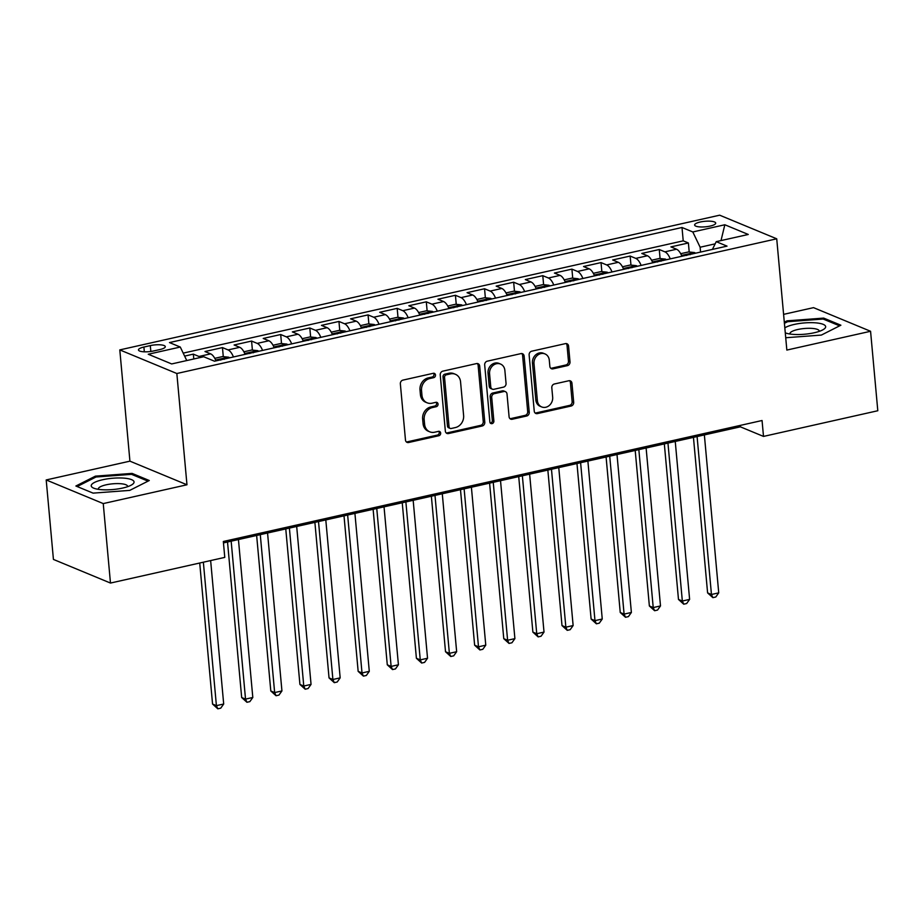 <?xml version="1.0" encoding="UTF-8"?>
<svg xmlns="http://www.w3.org/2000/svg" width="924" height="924" viewBox="0 0 924 924"><rect width="100%" height="100%" fill="white"/><g stroke="black" fill="none" stroke-linecap="round" stroke-linejoin="round"><path stroke-width="1.39" d="M435.504 375.029A2.275 1.964 112.5 0 0 433.31 373.296L402.933 380.111A3.246 2.807 112.5 0 0 400.358 383.876L405.474 440.043A3.246 2.807 112.5 0 0 408.616 442.515L438.981 435.701A2.275 1.964 112.5 0 0 438.588 431.335L434.661 432.213A10.395 8.974 112.5 0 1 429.776 431.831A10.395 8.974 112.5 0 1 424.601 424.278L424.174 419.6A10.395 8.974 112.5 0 1 432.409 407.565L436.347 406.676A2.275 1.964 112.5 0 0 435.943 402.31L432.016 403.199A10.395 8.974 112.5 0 1 427.131 402.806A10.395 8.974 112.5 0 1 421.956 395.264L421.54 390.586A10.395 8.974 112.5 0 1 429.776 378.54L433.702 377.662A2.275 1.964 112.5 0 0 435.504 375.029M427.131 402.806L425.594 402.171A10.395 8.974 112.5 0 1 420.42 394.629L419.993 389.94A10.395 8.974 112.5 0 1 428.228 377.904L432.166 377.027A2.275 1.964 112.5 0 0 433.518 373.261M406.375 441.938A3.246 2.807 112.5 0 0 407.068 441.88L437.445 435.065A2.275 1.964 112.5 0 0 438.808 431.3M429.776 431.831L428.228 431.185A10.395 8.974 112.5 0 1 423.065 423.642L422.638 418.965A10.395 8.974 112.5 0 1 430.873 406.93L434.8 406.04A2.275 1.964 112.5 0 0 436.163 402.275M700.23 222.014A10.58 2.772 -5.2 0 0 694.629 225.017A10.58 2.772 -5.2 0 0 710.094 226.103A10.58 2.772 -5.2 0 0 715.707 223.1A10.58 2.772 -5.2 0 0 700.23 222.014M567.44 365.627A3.246 2.807 112.5 0 0 570.004 361.862L568.572 346.096A3.246 2.807 112.5 0 0 565.43 343.624L531.704 351.201A3.246 2.807 112.5 0 0 529.129 354.955L534.245 411.122A3.246 2.807 112.5 0 0 537.387 413.606L571.113 406.029A3.246 2.807 112.5 0 0 573.688 402.263L571.956 383.229A3.246 2.807 112.5 0 0 568.814 380.757L554.377 383.991A3.246 2.807 112.5 0 0 551.801 387.757L552.668 397.193A8.686 7.496 112.5 0 1 549.422 405.347A8.686 7.496 112.5 0 1 541.695 406.941A8.686 7.496 112.5 0 1 537.375 400.635L534.003 363.652A8.686 7.496 112.5 0 1 537.237 355.509A8.686 7.496 112.5 0 1 544.975 353.915A8.686 7.496 112.5 0 1 549.295 360.221L549.861 366.389A3.246 2.807 112.5 0 0 553.002 368.861L567.44 365.627L565.892 364.98A3.246 2.807 112.5 0 0 568.468 361.215L567.036 345.461A3.246 2.807 112.5 0 0 566.135 343.555M786.844 350.069L870.57 331.277L877.8 410.741L763.501 436.417L762.057 420.512L223.331 541.487L224.775 557.391L110.476 583.056L103.245 503.58L186.971 484.777L176.842 373.515L776.726 238.808L786.844 350.069M479.683 366.066A3.246 2.807 112.5 0 0 476.541 363.582L442.815 371.159A3.246 2.807 112.5 0 0 440.24 374.925L445.345 431.092A3.246 2.807 112.5 0 0 448.487 433.564L482.213 425.987A3.246 2.807 112.5 0 0 484.788 422.233L479.683 366.066L478.135 365.43A3.246 2.807 112.5 0 0 477.234 363.525M487.26 361.18L520.986 353.603A3.246 2.807 112.5 0 1 524.127 356.087L529.244 412.243A3.246 2.807 112.5 0 1 526.668 416.008L512.231 419.253A3.246 2.807 112.5 0 1 509.089 416.77L507.01 393.994A3.246 2.807 112.5 0 0 503.869 391.522L494.294 393.67A3.246 2.807 112.5 0 0 491.718 397.424L493.878 421.148A2.275 1.964 112.5 0 1 489.882 422.037L484.684 364.945A3.246 2.807 112.5 0 1 487.26 361.18M689.212 252.009L688.392 242.977L670.916 246.893L676.541 249.226L664.899 251.848A13.236 5.706 77.3 0 1 670.258 258.882M660.094 258.547L659.262 249.515L641.799 253.442L647.424 255.763L635.77 258.385A13.236 5.706 77.3 0 1 641.129 265.419M630.965 265.096L630.145 256.052L612.67 259.979L618.306 262.312L606.652 264.922A13.236 5.706 77.3 0 1 612.011 271.956M601.847 271.633L601.027 262.589L583.552 266.516L589.177 268.849L577.535 271.46A13.236 5.706 77.3 0 1 582.894 278.494M572.73 278.17L571.91 269.127L554.435 273.054L560.059 275.387L548.417 277.997A13.236 5.706 77.3 0 1 553.776 285.031M543.612 284.707L542.781 275.675L525.317 279.591L530.942 281.924L519.288 284.534A13.236 5.706 77.3 0 1 524.647 291.58M514.483 291.245L513.663 282.213L496.188 286.128L501.824 288.461L490.17 291.083A13.236 5.706 77.3 0 1 495.53 298.117M485.366 297.782L484.546 288.75L467.07 292.677L472.695 294.999L461.053 297.62A13.236 5.706 77.3 0 1 466.412 304.654M456.248 304.319L455.428 295.287L437.953 299.214L443.578 301.536L431.935 304.158A13.236 5.706 77.3 0 1 437.295 311.192M427.131 310.868L426.299 301.825L408.835 305.752L414.46 308.085L402.806 310.695A13.236 5.706 77.3 0 1 408.165 317.729M398.001 317.406L397.181 308.362L379.706 312.289L385.343 314.622L373.689 317.232A13.236 5.706 77.3 0 1 379.048 324.266M368.884 323.943L368.064 314.899L350.589 318.826L356.214 321.159L344.571 323.77A13.236 5.706 77.3 0 1 349.93 330.804M339.766 330.48L338.946 321.448L321.471 325.363L327.096 327.697L315.454 330.318A13.236 5.706 77.3 0 1 320.813 337.352M310.649 337.017L309.817 327.985L292.354 331.901L297.978 334.234L286.325 336.856A13.236 5.706 77.3 0 1 291.684 343.89M281.52 343.555L280.7 334.523L263.225 338.45L268.861 340.771L257.207 343.393A13.236 5.706 77.3 0 1 262.566 350.427M252.402 350.104L251.582 341.06L234.107 344.987L239.732 347.32L228.089 349.93A13.236 5.706 77.3 0 1 233.449 356.964M223.285 356.641L222.465 347.597L204.989 351.524L210.614 353.857A13.236 5.706 77.3 0 1 215.973 360.891M153.453 350.993L159.864 349.561A10.256 2.691 -5.2 0 0 165.292 346.65A10.256 2.691 -5.2 0 0 150.3 345.599L143.901 347.043A10.256 2.691 -5.2 0 0 138.461 349.953A10.256 2.691 -5.2 0 0 153.453 350.993M176.842 373.515L119.797 349.896L719.669 215.188L776.726 238.808M688.392 242.977L683.217 240.841L682.004 227.489L169.485 342.573L180.284 347.043L186.763 360.556M682.004 227.489L692.804 231.959L724.832 224.763L748.267 234.465L716.239 241.661L727.026 246.131L214.507 361.215L203.719 356.745L171.679 363.941L148.244 354.238L180.284 347.043M193.786 358.974L193.335 354.135L198.972 356.468A13.236 5.706 77.3 0 1 200.496 357.473M222.465 347.597L228.089 349.93M251.582 341.06L257.207 343.393M280.7 334.523L286.325 336.856M309.817 327.985L315.454 330.318M338.946 321.448L344.571 323.77M368.064 314.899L373.689 317.232M397.181 308.362L402.806 310.695M426.299 301.825L431.935 304.158M455.428 295.287L461.053 297.62M484.546 288.75L490.17 291.083M513.663 282.213L519.288 284.534M542.781 275.675L548.417 277.997M571.91 269.127L577.535 271.46M601.027 262.589L606.652 264.922M630.145 256.052L635.77 258.385M659.262 249.515L664.899 251.848M683.217 240.841L183.195 353.118M193.335 354.135L184.627 356.098M715.153 243.844L700.126 247.228L700.565 252.067M186.971 484.777L129.926 461.157L46.2 479.949L103.245 503.58M46.2 479.949L53.43 559.424L110.476 583.056M870.57 331.277L813.524 307.646L783.598 314.368M129.926 461.157L119.797 349.896M223.458 542.908L740.378 426.83L763.501 436.417M740.251 425.41L740.378 426.83M245.091 354.354A13.236 5.706 -102.7 0 0 239.732 347.32M274.22 347.805A13.236 5.706 -102.7 0 0 268.861 340.771M303.338 341.268A13.236 5.706 -102.7 0 0 297.978 334.234M332.455 334.731A13.236 5.706 -102.7 0 0 327.096 327.697M361.573 328.193A13.236 5.706 -102.7 0 0 356.214 321.159M390.702 321.656A13.236 5.706 -102.7 0 0 385.343 314.622M419.819 315.119A13.236 5.706 -102.7 0 0 414.46 308.085M448.937 308.581A13.236 5.706 -102.7 0 0 443.578 301.536M478.054 302.033A13.236 5.706 -102.7 0 0 472.695 294.999M507.184 295.495A13.236 5.706 -102.7 0 0 501.824 288.461M536.301 288.958A13.236 5.706 -102.7 0 0 530.942 281.924M565.419 282.421A13.236 5.706 -102.7 0 0 560.059 275.387M594.536 275.883A13.236 5.706 -102.7 0 0 589.177 268.849M623.665 269.346A13.236 5.706 -102.7 0 0 618.306 262.312M652.783 262.797A13.236 5.706 -102.7 0 0 647.424 255.763M716.239 241.661L712.416 249.411M681.9 256.26A13.236 5.706 -102.7 0 0 676.541 249.226M700.126 247.228L692.804 231.959M724.832 224.763L721.009 240.587M129.764 490.378L149.272 480.515L132.086 473.4L95.403 476.149L75.883 486.012L93.07 493.127L129.764 490.378M785.723 337.745L821.367 335.077L840.875 325.213L823.7 318.099L787.005 320.847L784.314 322.21M95.495 477.258L95.403 476.149M132.201 474.613L132.086 473.4M823.804 319.311L823.7 318.099M787.109 321.956L787.005 320.847M446.246 432.986A3.246 2.807 112.5 0 0 446.95 432.929L480.676 425.352A3.246 2.807 112.5 0 0 483.252 421.587L478.135 365.43M446.35 374.821A2.275 1.964 112.5 0 0 444.548 377.454L449.041 426.761A2.275 1.964 112.5 0 0 451.235 428.493L455.382 427.558A10.395 8.974 112.5 0 0 463.617 415.523L460.556 381.82A10.395 8.974 112.5 0 0 455.382 374.278A10.395 8.974 112.5 0 0 450.496 373.885L446.35 374.821L444.814 374.185A2.275 1.964 112.5 0 0 443.012 376.819L444.548 377.454M450.173 428.401L448.625 427.766A2.275 1.964 112.5 0 1 447.493 426.114L443.012 376.819M455.382 374.278L453.834 373.642A10.395 8.974 112.5 0 0 448.96 373.25L450.496 373.885M444.814 374.185L448.96 373.25M509.99 418.676A3.246 2.807 112.5 0 0 510.683 418.618L525.121 415.373A3.246 2.807 112.5 0 0 527.696 411.607L522.591 355.44A3.246 2.807 112.5 0 0 521.69 353.546M505.405 391.637L503.857 391.002A3.246 2.807 112.5 0 0 502.333 390.875L492.758 393.023A3.246 2.807 112.5 0 0 490.182 396.789L492.342 420.501L493.878 421.148M490.321 423.169A2.275 1.964 112.5 0 0 492.342 420.501M504.862 370.362A8.686 7.496 112.5 0 0 500.542 364.056A8.686 7.496 112.5 0 0 492.804 365.638A8.686 7.496 112.5 0 0 489.57 373.793L490.76 386.821A3.246 2.807 112.5 0 0 493.901 389.293L503.476 387.144A3.246 2.807 112.5 0 0 506.052 383.391L504.862 370.362M500.542 364.056L498.995 363.409A8.686 7.496 112.5 0 0 491.268 365.003A8.686 7.496 112.5 0 0 488.034 373.157L489.57 373.793M492.377 389.177L490.829 388.542A3.246 2.807 112.5 0 1 489.212 386.186L488.034 373.157M550.762 368.283A3.246 2.807 112.5 0 0 551.455 368.226L565.892 364.98M544.975 353.915L543.428 353.28A8.686 7.496 112.5 0 0 535.701 354.862A8.686 7.496 112.5 0 0 532.467 363.017L534.003 363.652M541.695 406.941L540.147 406.294A8.686 7.496 112.5 0 1 535.828 399.988L532.467 363.017M535.146 413.028A3.246 2.807 112.5 0 0 535.839 412.97L569.565 405.393A3.246 2.807 112.5 0 0 572.141 401.628L570.408 382.594A3.246 2.807 112.5 0 0 569.507 380.688M199.723 563.016L212.555 704.053L216.412 705.647L223.689 704.019L210.637 560.556M203.361 562.196L216.412 705.647L217.81 708.812L212.555 704.053M223.689 704.019L220.732 708.165L217.81 708.812M102.622 479.752A21.495 5.636 -5.2 0 0 93.982 488.265A21.495 5.636 -5.2 0 0 122.661 488.057A21.495 5.636 -5.2 0 0 131.774 484.823A21.495 5.636 -5.2 0 0 127.627 478.586A21.495 5.636 -5.2 0 0 102.622 479.752M127.616 486.682A14.715 3.858 -5.2 0 0 127.639 486.324A14.715 3.858 -5.2 0 0 106.121 484.823A14.715 3.858 -5.2 0 0 98.325 488.992A14.715 3.858 -5.2 0 0 98.406 489.339M77.142 486.544L95.992 477.003L131.543 474.335L148.002 481.15M785.273 332.825A21.495 5.636 -5.2 0 0 785.596 332.952A21.495 5.636 -5.2 0 0 804.758 334.211A21.495 5.636 -5.2 0 0 823.376 329.522A21.495 5.636 -5.2 0 0 825.652 326.992A21.495 5.636 -5.2 0 0 809.251 322.672A21.495 5.636 -5.2 0 0 784.822 327.858M819.218 331.369A14.715 3.858 -5.2 0 0 819.241 331.266A14.715 3.858 -5.2 0 0 819.241 331.023A14.715 3.858 -5.2 0 0 804.677 328.482A14.715 3.858 -5.2 0 0 789.939 333.46A14.715 3.858 -5.2 0 0 789.928 333.691A14.715 3.858 -5.2 0 0 790.02 334.026M784.407 323.319L787.595 321.702L823.145 319.034L839.604 325.849M214.772 358.327L222.603 356.572L228.598 357.195A8.766 3.777 77.3 0 1 229.556 357.842M227.523 541.995L241.672 697.516L245.53 699.11L252.806 697.481L238.438 539.547M224.255 359.309C221.864 358.558 220.697 358.812 220.767 360.094M231.162 541.187L245.53 699.11L246.939 702.275L241.672 697.516M252.806 697.481L249.85 701.628L246.939 702.275M243.89 351.79L251.721 350.023L257.715 350.658A8.766 3.777 77.3 0 1 258.674 351.305M256.641 535.458L270.801 690.979L274.647 692.573L281.935 690.944L267.556 533.009M253.384 352.772C250.982 352.009 249.815 352.275 249.884 353.546M260.279 534.638L274.647 692.573L276.057 695.737L270.801 690.979M281.935 690.944L278.967 695.079L276.057 695.737M273.019 345.253L280.85 343.485L286.844 344.109A8.766 3.777 77.3 0 1 287.803 344.756M285.77 528.921L299.919 684.441L303.777 686.035L311.053 684.395L296.685 526.472M282.501 346.223C280.099 345.472 278.933 345.738 279.002 347.008M289.397 528.101L303.777 686.035L305.174 689.2L299.919 684.441M311.053 684.395L308.085 688.542L305.174 689.2M302.136 338.704L309.967 336.948L315.962 337.572A8.766 3.777 77.3 0 1 316.92 338.219M314.888 522.383L329.036 677.904L332.894 679.498L340.171 677.858L325.802 519.923M311.619 339.686C309.217 338.935 308.062 339.2 308.119 340.471M318.514 521.563L332.894 679.498L334.292 682.663L329.036 677.904M340.171 677.858L337.214 682.004L334.292 682.663M331.254 332.166L339.085 330.411L345.079 331.035A8.766 3.777 77.3 0 1 346.038 331.681M344.005 515.846L358.154 671.355L362.012 672.961L369.288 671.321L354.92 513.386M340.737 333.148C338.346 332.397 337.179 332.663 337.248 333.934M347.643 515.026L362.012 672.961L363.421 676.114L358.154 671.355M369.288 671.321L366.331 675.467L363.421 676.114M360.372 325.629L368.202 323.874L374.197 324.497A8.766 3.777 77.3 0 1 375.156 325.144M373.123 509.297L387.283 664.818L391.129 666.412L398.417 664.783L384.038 506.849M369.866 326.611C367.463 325.86 366.297 326.114 366.366 327.396M376.761 508.489L391.129 666.412L392.538 669.577L387.283 664.818M398.417 664.783L395.449 668.93L392.538 669.577M389.489 319.092L397.32 317.336L403.326 317.96A8.766 3.777 77.3 0 1 404.285 318.607M402.24 502.76L416.401 658.281L420.258 659.875L427.535 658.246L413.167 500.311M398.983 320.074C396.581 319.323 395.414 319.577 395.484 320.859M405.879 501.951L420.258 659.875L421.656 663.039L416.401 658.281M427.535 658.246L424.566 662.393L421.656 663.039M418.618 312.555L426.449 310.799L432.444 311.423A8.766 3.777 77.3 0 1 433.402 312.069M431.369 496.223L445.518 651.743L449.376 653.337L456.652 651.709L442.284 493.774M428.101 313.536C425.698 312.786 424.532 313.04 424.601 314.31M434.996 495.403L449.376 653.337L450.773 656.502L445.518 651.743M456.652 651.709L453.684 655.844L450.773 656.502M447.736 306.017L455.567 304.25L461.561 304.874A8.766 3.777 77.3 0 1 462.52 305.532M460.487 489.685L474.636 645.206L478.493 646.8L485.77 645.16L471.402 487.237M457.218 306.987C454.827 306.237 453.661 306.502 453.73 307.773M464.125 488.865L478.493 646.8L479.903 649.965L474.636 645.206M485.77 645.16L482.813 649.306L479.903 649.965M476.853 299.468L484.684 297.713L490.679 298.337A8.766 3.777 77.3 0 1 491.637 298.983M489.604 483.148L503.765 638.669L507.611 640.263L514.899 638.623L500.519 480.699M486.336 300.45C483.945 299.699 482.778 299.965 482.848 301.236M493.243 482.328L507.611 640.263L509.02 643.427L503.765 638.669M514.899 638.623L511.931 642.769L509.02 643.427M505.971 292.931L513.802 291.175L519.808 291.799A8.766 3.777 77.3 0 1 520.755 292.446M518.722 476.611L532.882 632.12L536.74 633.725L544.017 632.085L529.637 474.151M515.465 293.913C513.063 293.162 511.896 293.428 511.965 294.698M522.36 475.791L536.74 633.725L538.138 636.89L532.882 632.12M544.017 632.085L541.048 636.232L538.138 636.89M535.1 286.394L542.931 284.638L548.925 285.262A8.766 3.777 77.3 0 1 549.884 285.909M547.851 470.062L562 625.583L565.858 627.188L573.134 625.548L558.766 467.613M544.582 287.376C542.18 286.625 541.014 286.89 541.083 288.161M551.478 469.253L565.858 627.188L567.255 630.341L562 625.583M573.134 625.548L570.166 629.694L567.255 630.341M564.217 279.857L572.048 278.101L578.043 278.725A8.766 3.777 77.3 0 1 579.002 279.371M576.969 463.525L591.117 619.045L594.975 620.639L602.252 619.011L587.883 461.076M573.7 280.838C571.309 280.088 570.143 280.342 570.212 281.624M580.607 462.716L594.975 620.639L596.384 623.804L591.117 619.045M602.252 619.011L599.295 623.157L596.384 623.804M593.335 273.319L601.166 271.564L607.16 272.187A8.766 3.777 77.3 0 1 608.119 272.834M606.086 456.987L620.247 612.508L624.093 614.102L631.381 612.473L617.001 454.539M602.818 274.301C600.427 273.55 599.26 273.804 599.329 275.086M609.725 456.167L624.093 614.102L625.502 617.267L620.247 612.508M631.381 612.473L628.412 616.608L625.502 617.267M622.453 266.782L630.284 265.015L636.289 265.65A8.766 3.777 77.3 0 1 637.237 266.297M635.204 450.45L649.364 605.971L653.222 607.565L660.498 605.936L646.119 448.001M631.947 267.752C629.544 267.001 628.378 267.267 628.447 268.538M638.842 449.63L653.222 607.565L654.619 610.729L649.364 605.971M660.498 605.936L657.53 610.071L654.619 610.729M651.582 260.245L659.413 258.477L665.407 259.101A8.766 3.777 77.3 0 1 666.366 259.748M664.333 443.913L678.482 599.433L682.339 601.027L689.616 599.387L675.248 441.464M661.064 261.215C658.662 260.464 657.495 260.73 657.565 262M667.96 443.093L682.339 601.027L683.737 604.192L678.482 599.433M689.616 599.387L686.648 603.534L683.737 604.192M680.699 253.696L688.53 251.94L694.525 252.564A8.766 3.777 77.3 0 1 695.483 253.211M693.45 437.375L707.599 592.896L711.457 594.49L718.733 592.85L704.365 434.915M690.182 254.678C687.779 253.927 686.624 254.192 686.694 255.463M697.089 436.555L711.457 594.49L712.866 597.655L707.599 592.896M718.733 592.85L715.777 596.996L712.866 597.655M210.614 353.857L198.972 356.468M144.329 351.825L143.901 347.043M150.843 351.478L150.3 345.599M428.228 377.904L429.776 378.54M419.993 389.94L421.54 390.586M420.42 394.629L421.956 395.264M434.8 406.04L436.347 406.676M430.873 406.93L432.409 407.565M422.638 418.965L424.174 419.6M423.065 423.642L424.601 424.278M437.445 435.065L438.981 435.701M407.068 441.88L408.616 442.515M432.166 377.027L433.702 377.662M483.252 421.587L484.788 422.233M480.676 425.352L482.213 425.987M446.95 432.929L448.487 433.564M447.493 426.114L449.041 426.761M522.591 355.44L524.127 356.087M527.696 411.607L529.244 412.243M525.121 415.373L526.668 416.008M510.683 418.618L512.231 419.253M502.333 390.875L503.869 391.522M492.758 393.023L494.294 393.67M490.182 396.789L491.718 397.424M489.212 386.186L490.76 386.821M551.455 368.226L553.002 368.861M535.828 399.988L537.375 400.635M570.408 382.594L571.956 383.229M572.141 401.628L573.688 402.263M569.565 405.393L571.113 406.029M535.839 412.97L537.387 413.606M567.036 345.461L568.572 346.096M568.468 361.215L570.004 361.862M228.447 357.172L215.627 360.06M257.565 350.635L244.745 353.511M286.694 344.098L273.862 346.974M315.812 337.56L302.991 340.436M344.929 331.023L332.109 333.899M374.047 324.474L361.226 327.362M403.176 317.937L390.344 320.824M432.293 311.4L419.473 314.276M461.411 304.862L448.59 307.738M490.529 298.325L477.708 301.201M519.658 291.788L506.826 294.664M548.775 285.25L535.943 288.126M577.893 278.702L565.072 281.589M607.01 272.164L594.19 275.052M636.139 265.627L623.307 268.503M665.257 259.09L652.425 261.966M694.374 252.552L681.554 255.428"/></g></svg>
